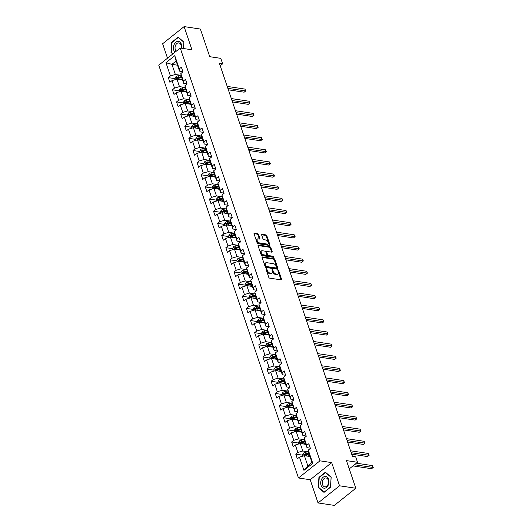 <?xml version="1.0" encoding="UTF-8"?>
<svg xmlns="http://www.w3.org/2000/svg" width="532" height="532" viewBox="0 0 532 532"><rect width="100%" height="100%" fill="white"/><g stroke="black" fill="none" stroke-linecap="round" stroke-linejoin="round"><path stroke-width="0.8" d="M266.279 268.693A0.625 0.366 51.4 0 0 266.013 269.159L268.76 277.278A0.898 0.519 51.4 0 0 269.658 278.143L281.162 279.872A0.898 0.519 51.4 0 0 281.461 279.812A0.898 0.519 51.4 0 0 281.541 279.207L278.795 271.087A0.625 0.366 51.4 0 0 277.897 270.954L278.256 272.005A2.86 1.656 51.4 0 1 277.997 273.933A2.86 1.656 51.4 0 1 277.039 274.14L276.081 273.993A2.86 1.656 51.4 0 1 273.209 271.24L272.85 270.19A0.625 0.366 51.4 0 0 271.958 270.057L272.311 271.107A2.86 1.656 51.4 0 1 272.052 273.036A2.86 1.656 51.4 0 1 271.094 273.242L270.136 273.102A2.86 1.656 51.4 0 1 267.264 270.349L266.904 269.292A0.625 0.366 51.4 0 0 266.279 268.693M258.559 234.512A0.898 0.519 51.4 0 0 257.661 233.654L254.436 233.169A0.898 0.519 51.4 0 0 254.136 233.229A0.898 0.519 51.4 0 0 254.057 233.834L257.109 242.851A0.898 0.519 51.4 0 0 258.007 243.716L269.511 245.445A0.898 0.519 51.4 0 0 269.81 245.378A0.898 0.519 51.4 0 0 269.89 244.78L266.838 235.762A0.898 0.519 51.4 0 0 265.94 234.898L262.043 234.313A0.898 0.519 51.4 0 0 261.744 234.379A0.898 0.519 51.4 0 0 261.658 234.978L262.968 238.841A0.898 0.519 51.4 0 0 263.865 239.699L265.8 239.992A2.394 1.383 51.4 0 1 267.942 241.721A2.394 1.383 51.4 0 1 267.982 243.909A2.394 1.383 51.4 0 1 267.184 244.082L259.609 242.938A2.394 1.383 51.4 0 1 257.461 241.209A2.394 1.383 51.4 0 1 257.422 239.028A2.394 1.383 51.4 0 1 258.226 238.848L259.483 239.041A0.898 0.519 51.4 0 0 259.782 238.974A0.898 0.519 51.4 0 0 259.869 238.376L258.559 234.512L257.98 234.978A0.898 0.519 51.4 0 0 257.082 234.113L254.01 233.654M339.536 485.796L331.682 462.601L310.196 479.744L318.05 502.946L339.536 485.796L355.815 488.25L346.458 460.612L357.531 462.281L355.682 456.828L352.43 456.343L219.397 63.321L222.655 63.813L220.807 58.36L209.741 56.691L200.384 29.054L184.105 26.6L162.619 43.75L167.514 58.194M331.682 462.601L319.958 460.832L180.235 48.033L191.959 49.802L184.105 26.6M262.476 256.936A0.898 0.519 51.4 0 0 262.176 256.996A0.898 0.519 51.4 0 0 262.096 257.601L265.149 266.618A0.898 0.519 51.4 0 0 266.047 267.483L277.551 269.212A0.898 0.519 51.4 0 0 277.85 269.145A0.898 0.519 51.4 0 0 277.937 268.547L274.884 259.53A0.898 0.519 51.4 0 0 273.987 258.665L262.476 256.936L262.05 257.275M261.126 254.735L258.073 245.718A0.898 0.519 51.4 0 1 258.16 245.112A0.898 0.519 51.4 0 1 258.459 245.053L269.963 246.782A0.898 0.519 51.4 0 1 270.861 247.646L272.165 251.503A0.898 0.519 51.4 0 1 272.085 252.108A0.898 0.519 51.4 0 1 271.786 252.175L267.117 251.47A0.898 0.519 51.4 0 0 266.818 251.536A0.898 0.519 51.4 0 0 266.738 252.135L267.603 254.695A0.898 0.519 51.4 0 0 268.5 255.56L273.362 256.291A0.625 0.366 51.4 0 1 273.721 257.362L262.023 255.599A0.898 0.519 51.4 0 1 261.126 254.735M355.815 488.25L334.335 505.4L318.05 502.946M319.958 460.832L298.479 477.982L158.755 65.183L180.235 48.033M175.194 78.663L168.311 77.625L169.894 82.3L172.016 80.605L174.543 88.079L172.421 89.775L174.004 94.443L176.125 92.754L178.652 100.229L176.538 101.918L178.114 106.593L180.235 104.897L182.762 112.372L180.647 114.067L182.23 118.736L184.345 117.047L186.878 124.521L184.757 126.21L186.34 130.879L188.454 129.19L190.988 136.664L188.867 138.353L190.449 143.028L192.571 141.339L195.098 148.807L192.976 150.503L194.559 155.171L196.68 153.482L199.207 160.957L197.093 162.646L198.669 167.321L200.79 165.625L203.317 173.1L201.202 174.795L202.785 179.464L204.9 177.774L207.433 185.249L205.312 186.938L206.895 191.613L209.01 189.917L211.543 197.392L209.422 199.081L211.005 203.756L213.126 202.067L215.653 209.542L213.532 211.231L215.114 215.899L217.236 214.21L219.763 221.684L217.648 223.374L219.224 228.048L221.345 226.353L223.872 233.827L221.758 235.523L223.34 240.191L225.455 238.502L227.989 245.977L225.867 247.666L227.45 252.341L229.565 250.645L232.098 258.12L229.977 259.815L231.56 264.484L233.681 262.795L236.208 270.269L234.087 271.958L235.669 276.627L237.791 274.938L240.318 282.412L238.203 284.101L239.779 288.776L241.9 287.081L244.434 294.555L242.313 296.251L243.895 300.919L246.01 299.23L248.544 306.705L246.422 308.394L248.005 313.069L250.126 311.373L252.653 318.848L250.532 320.543L252.115 325.212L254.236 323.523L256.763 330.997L254.642 332.686L256.225 337.355L258.346 335.665L260.873 343.14L258.758 344.829L260.334 349.504L262.456 347.815L264.989 355.283L262.868 356.979L264.451 361.647L266.565 359.958L269.099 367.432L266.978 369.122L268.56 373.797L270.682 372.101L273.209 379.575L271.087 381.271L272.67 385.939L274.791 384.25L277.318 391.725L275.204 393.414L276.78 398.089L278.901 396.393L281.428 403.868L279.313 405.564L280.889 410.232L283.011 408.543L285.544 416.017L283.423 417.706L285.006 422.375L287.12 420.686L289.654 428.16L287.533 429.849L289.115 434.524L291.237 432.829L293.764 440.303L291.642 441.999L293.225 446.667L295.346 444.978L297.873 452.453L295.759 454.142L297.335 458.817L299.456 457.121L303.938 470.361L312.763 463.312L311.991 462.448L308.567 452.326L308.281 450.079L310.402 448.39L308.819 443.715L306.698 445.404L306.984 447.651L304.45 440.177L304.171 437.936L306.286 436.24L304.71 431.572L302.588 433.261L302.874 435.509L300.341 428.034L300.061 425.786L302.176 424.097L300.6 419.422L298.479 421.118L298.758 423.359L296.231 415.884L295.945 413.643L298.066 411.948L296.484 407.279L294.369 408.968L294.648 411.216L292.121 403.741L291.835 401.494L293.957 399.805L292.374 395.13L290.253 396.825L290.538 399.073L288.005 391.599L287.726 389.351L289.847 387.655L288.264 382.987L286.143 384.676L286.429 386.924L283.895 379.449L283.616 377.201L285.731 375.512L284.155 370.844L282.033 372.533L282.319 374.781L279.785 367.306L279.506 365.058L281.621 363.369L280.038 358.694L277.923 360.39L278.203 362.631L275.676 355.157L275.39 352.916L277.511 351.22L275.928 346.551L273.814 348.241L274.093 350.488L271.566 343.014L271.28 340.766L273.401 339.077L271.819 334.402L269.697 336.098L269.983 338.345L267.45 330.871L267.17 328.623L269.292 326.927L267.709 322.259L265.588 323.948L265.874 326.196L263.34 318.721L263.061 316.474L265.175 314.784L263.599 310.116L261.478 311.805L261.757 314.053L259.23 306.578L258.951 304.331L261.066 302.642L259.483 297.967L257.368 299.656L257.648 301.903L255.121 294.429L254.835 292.188L256.956 290.492L255.373 285.824L253.259 287.513L253.538 289.76L251.011 282.286L250.725 280.038L252.846 278.349L251.264 273.674L249.142 275.37L249.428 277.611L246.895 270.143L246.615 267.895L248.737 266.2L247.154 261.531L245.033 263.22L245.319 265.468L242.785 257.993L242.506 255.746L244.62 254.057L243.044 249.382L240.923 251.077L241.202 253.325L238.675 245.851L238.396 243.603L240.511 241.914L238.928 237.239L236.813 238.928L237.092 241.176L234.565 233.701L234.28 231.453L236.401 229.764L234.818 225.096L232.703 226.785L232.983 229.033L230.456 221.558L230.17 219.31L232.291 217.621L230.708 212.946L228.587 214.642L228.873 216.883L226.339 209.409L226.06 207.167L228.181 205.472L226.599 200.803L224.477 202.493L224.763 204.74L222.23 197.266L221.95 195.018L224.065 193.329L222.489 188.654L220.368 190.35L220.647 192.597L218.12 185.123L217.834 182.875L219.955 181.179L218.373 176.511L216.258 178.2L216.537 180.448L214.01 172.973L213.724 170.725L215.846 169.036L214.263 164.368L212.148 166.057L212.428 168.305L209.901 160.83L209.615 158.583L211.736 156.893L210.153 152.219L208.032 153.914L208.318 156.155L205.784 148.681L205.505 146.44L207.626 144.744L206.044 140.076L203.922 141.765L204.208 144.012L201.675 136.538L201.395 134.29L203.51 132.601L201.934 127.926L199.813 129.622L200.092 131.87L197.565 124.395L197.279 122.147L199.4 120.451L197.818 115.783L195.703 117.472L195.982 119.72L193.455 112.245L193.169 109.998L195.291 108.309L193.708 103.64L191.587 105.329L191.872 107.577L189.345 100.102L189.06 97.855L191.181 96.166L189.598 91.491L187.477 93.18L187.763 95.428L185.229 87.953L184.95 85.712L187.071 84.016L185.488 79.348L183.367 81.037L183.653 83.285L181.119 75.81L180.84 73.562L182.955 71.873L181.379 67.198L179.257 68.894L179.537 71.135L176.112 61.014L171.936 64.352L175.361 74.473L180.541 75.258M168.311 77.625L170.433 75.936L165.951 62.703L174.775 55.654L179.257 68.894M180.84 73.562L183.367 81.037M184.95 85.712L187.477 93.18M189.06 97.855L191.587 105.329M193.169 109.998L195.703 117.472M197.279 122.147L199.813 129.622M201.395 134.29L203.922 141.765M205.505 146.44L208.032 153.914M209.615 158.583L212.148 166.057M213.724 170.725L216.258 178.2M217.834 182.875L220.368 190.35M221.95 195.018L224.477 202.493M226.06 207.167L228.587 214.642M230.17 219.31L232.703 226.785M234.28 231.453L236.813 238.928M238.396 243.603L240.923 251.077M242.506 255.746L245.033 263.22M246.615 267.895L249.142 275.37M250.725 280.038L253.259 287.513M254.835 292.188L257.368 299.656M258.951 304.331L261.478 311.805M263.061 316.474L265.588 323.948M267.17 328.623L269.697 336.098M271.28 340.766L273.814 348.241M275.39 352.916L277.923 360.39M279.506 365.058L282.033 372.533M283.616 377.201L286.143 384.676M287.726 389.351L290.253 396.825M291.835 401.494L294.369 408.968M295.945 413.643L298.479 421.118M300.061 425.786L302.588 433.261M304.171 437.936L306.698 445.404M308.281 450.079L312.763 463.312M184.657 87.401L179.47 86.623L176.943 79.148L182.536 79.986M186.991 83.79L183.653 83.285M176.943 79.148L172.016 80.605M179.47 86.623L174.543 88.079M188.767 99.55L183.58 98.766L181.053 91.291L186.646 92.136M191.101 95.933L187.763 95.428M181.053 91.291L176.125 92.754M183.58 98.766L178.652 100.229M192.877 111.693L187.69 110.909L185.163 103.441L190.755 104.279M195.211 108.076L191.872 107.577M185.163 103.441L180.235 104.897M187.69 110.909L182.762 112.372M196.986 123.836L191.806 123.058L189.272 115.584L194.865 116.428M199.32 120.225L195.982 119.72M189.272 115.584L184.345 117.047M191.806 123.058L186.878 124.521M201.103 135.986L195.916 135.201L193.382 127.727L198.981 128.571M203.437 132.368L200.092 131.87M193.382 127.727L188.454 129.19M195.916 135.201L190.988 136.664M205.212 148.129L200.025 147.351L197.498 139.876L203.091 140.721M207.547 144.518L204.208 144.012M197.498 139.876L192.571 141.339M200.025 147.351L195.098 148.807M209.322 160.278L204.135 159.494L201.608 152.019L207.201 152.864M211.656 156.661L208.318 156.155M201.608 152.019L196.68 153.482M204.135 159.494L199.207 160.957M213.432 172.421L208.245 171.643L205.718 164.169L211.31 165.006M215.766 168.804L212.428 168.305M205.718 164.169L200.79 165.625M208.245 171.643L203.317 173.1M217.541 184.564L212.361 183.786L209.827 176.311L215.427 177.156M219.876 180.953L216.537 180.448M209.827 176.311L204.9 177.774M212.361 183.786L207.433 185.249M221.658 196.714L216.471 195.929L213.937 188.454L219.536 189.299M223.992 193.096L220.647 192.597M213.937 188.454L209.01 189.917M216.471 195.929L211.543 197.392M225.768 208.857L220.581 208.078L218.053 200.604L223.646 201.448M228.102 205.246L224.763 204.74M218.053 200.604L213.126 202.067M220.581 208.078L215.653 209.542M229.877 221.006L224.69 220.221L222.163 212.747L227.756 213.591M232.211 217.388L228.873 216.883M222.163 212.747L217.236 214.21M224.69 220.221L219.763 221.684M233.987 233.149L228.8 232.371L226.273 224.896L231.866 225.734M236.321 229.531L232.983 229.033M226.273 224.896L221.345 226.353M228.8 232.371L223.872 233.827M238.097 245.299L232.916 244.514L230.383 237.039L235.982 237.884M240.431 241.681L237.092 241.176M230.383 237.039L225.455 238.502M232.916 244.514L227.989 245.977M242.213 257.441L237.026 256.657L234.492 249.182L240.092 250.027M244.547 253.824L241.202 253.325M234.492 249.182L229.565 250.645M237.026 256.657L232.098 258.12M246.323 269.584L241.136 268.806L238.609 261.332L244.201 262.176M248.657 265.973L245.319 265.468M238.609 261.332L233.681 262.795M241.136 268.806L236.208 270.269M250.432 281.734L245.245 280.949L242.718 273.475L248.311 274.319M252.767 278.116L249.428 277.611M242.718 273.475L237.791 274.938M245.245 280.949L240.318 282.412M254.542 293.877L249.355 293.099L246.828 285.624L252.421 286.462M256.876 290.266L253.538 289.76M246.828 285.624L241.9 287.081M249.355 293.099L244.434 294.555M258.652 306.026L253.471 305.242L250.938 297.767L256.537 298.612M260.993 302.409L257.648 301.903M250.938 297.767L246.01 299.23M253.471 305.242L248.544 306.705M262.768 318.169L257.581 317.385L255.047 309.917L260.647 310.755M265.102 314.552L261.757 314.053M255.047 309.917L250.126 311.373M257.581 317.385L252.653 318.848M266.878 330.312L261.691 329.534L259.164 322.06L264.756 322.904M269.212 326.701L265.874 326.196M259.164 322.06L254.236 323.523M261.691 329.534L256.763 330.997M270.988 342.462L265.8 341.677L263.274 334.202L268.866 335.047M273.322 338.844L269.983 338.345M263.274 334.202L258.346 335.665M265.8 341.677L260.873 343.14M275.097 354.605L269.91 353.827L267.383 346.352L272.976 347.197M277.431 350.994L274.093 350.488M267.383 346.352L262.456 347.815M269.91 353.827L264.989 355.283M279.207 366.754L274.027 365.969L271.493 358.495L277.092 359.339M281.548 363.137L278.203 362.631M271.493 358.495L266.565 359.958M274.027 365.969L269.099 367.432M283.323 378.897L278.136 378.119L275.603 370.644L281.202 371.482M285.657 375.279L282.319 374.781M275.603 370.644L270.682 372.101M278.136 378.119L273.209 379.575M287.433 391.04L282.246 390.262L279.719 382.787L285.312 383.632M289.767 387.429L286.429 386.924M279.719 382.787L274.791 384.25M282.246 390.262L277.318 391.725M291.543 403.19L286.356 402.405L283.829 394.93L289.421 395.775M293.877 399.572L290.538 399.073M283.829 394.93L278.901 396.393M286.356 402.405L281.428 403.868M295.652 415.332L290.472 414.554L287.938 407.08L293.531 407.924M297.987 411.721L294.648 411.216M287.938 407.08L283.011 408.543M290.472 414.554L285.544 416.017M299.762 427.482L294.582 426.697L292.048 419.223L297.647 420.067M302.103 423.864L298.758 423.359M292.048 419.223L287.12 420.686M294.582 426.697L289.654 428.16M303.878 439.625L298.691 438.847L296.164 431.372L301.757 432.21M306.213 436.014L302.874 435.509M296.164 431.372L291.237 432.829M298.691 438.847L293.764 440.303M307.988 451.774L302.801 450.99L300.274 443.515L305.867 444.36M310.322 448.157L306.984 447.651M300.274 443.515L295.346 444.978M302.801 450.99L297.873 452.453M303.938 470.361L307.809 465.786L304.384 455.665L309.976 456.503M304.384 455.665L299.456 457.121M310.196 479.744L298.479 477.982M220.221 65.755L222.655 63.813M349.258 468.885L357.531 462.281M307.809 465.786L311.991 462.448M177.528 65.197L171.936 64.352L165.951 62.703M182.882 71.64L179.537 71.135M174.775 55.654L176.112 61.014M175.361 74.473L170.433 75.936M309.903 456.276L309.365 456.19M302.635 455.179L295.759 454.142M305.787 444.127L305.248 444.047M298.525 443.036L291.642 441.999M301.677 431.984L301.139 431.904M294.415 430.887L287.533 429.849M297.568 419.834L297.029 419.755M290.299 418.744L283.423 417.706M293.458 407.692L292.919 407.612M286.189 406.594L279.313 405.564M289.348 395.549L288.81 395.462M282.08 394.451L275.204 393.414M285.232 383.399L284.693 383.319M277.97 382.308L271.087 381.271M281.122 371.256L280.583 371.176M273.854 370.159L266.978 369.122M277.012 359.107L276.474 359.027M269.744 358.016L262.868 356.979M272.903 346.964L272.364 346.884M265.634 345.867L258.758 344.829M268.786 334.821L268.254 334.734M261.525 333.724L254.642 332.686M264.677 322.671L264.138 322.592M257.415 321.574L250.532 320.543M260.567 310.528L260.028 310.449M253.298 309.431L246.422 308.394M256.457 298.379L255.919 298.299M249.189 297.288L242.313 296.251M252.348 286.236L251.809 286.156M245.079 285.139L238.203 284.101M248.231 274.086L247.699 274.007M240.969 272.996L234.087 271.958M244.122 261.943L243.583 261.864M236.86 260.846L229.977 259.815M240.012 249.801L239.473 249.714M232.743 248.703L225.867 247.666M235.902 237.651L235.363 237.571M228.634 236.56L221.758 235.523M231.792 225.508L231.254 225.428M224.524 224.411L217.648 223.374M227.676 213.359L227.144 213.279M220.414 212.268L213.532 211.231M223.566 201.216L223.028 201.136M216.305 200.118L209.422 199.081M219.457 189.073L218.918 188.986M212.188 187.976L205.312 186.938M215.347 176.923L214.808 176.843M208.078 175.833L201.202 174.795M211.237 164.78L210.699 164.701M203.969 163.683L197.093 162.646M207.121 152.631L206.582 152.551M199.859 151.54L192.976 150.503M203.011 140.488L202.473 140.408M195.749 139.391L188.867 138.353M198.902 128.345L198.363 128.259M191.633 127.248L184.757 126.21M194.792 116.195L194.253 116.116M187.523 115.098L180.647 114.067M190.682 104.053L190.143 103.966M183.414 102.955L176.538 101.918M186.566 91.903L186.027 91.823M179.304 90.812L172.421 89.775M182.456 79.76L181.917 79.68M331.177 477.144L325.398 472.21L318.927 477.377L318.236 487.472L324.015 492.399L330.485 487.239L331.177 477.144M183.474 48.525L183.919 42.075L178.14 37.147L171.67 42.314L170.978 52.409L172.807 53.965M318.841 487.558L318.236 487.472M319.373 477.443L318.927 477.377M172.115 42.38L171.67 42.314M171.583 52.495L170.978 52.409M266.086 269.378A0.625 0.366 51.4 0 1 266.326 269.757L266.678 270.808A2.86 1.656 51.4 0 0 269.551 273.561L270.136 273.102M272.052 273.036L271.473 273.501A2.86 1.656 51.4 0 1 270.515 273.707L269.551 273.561M277.997 273.933L277.418 274.392A2.86 1.656 51.4 0 1 276.454 274.605L275.496 274.459A2.86 1.656 51.4 0 1 272.623 271.706L272.271 270.655A0.625 0.366 51.4 0 0 272.032 270.276M281.009 279.852A0.898 0.519 51.4 0 0 280.963 279.672L278.216 271.553A0.625 0.366 51.4 0 0 277.977 271.174M277.398 269.192A0.898 0.519 51.4 0 0 277.352 269.006L274.299 259.988A0.898 0.519 51.4 0 0 273.401 259.131L262.057 257.422M265.761 265.914A0.625 0.366 51.4 0 0 266.392 266.519L276.487 268.035A0.625 0.366 51.4 0 0 276.753 267.569L276.381 266.459A2.86 1.656 51.4 0 0 273.508 263.706L266.605 262.668A2.86 1.656 51.4 0 0 265.648 262.875A2.86 1.656 51.4 0 0 265.388 264.803L265.761 265.914L265.182 266.379A0.625 0.366 51.4 0 0 265.807 266.978L266.392 266.519M276.208 268.261A0.625 0.366 51.4 0 1 275.909 268.5L265.807 266.978M265.648 262.875L265.062 263.34A2.86 1.656 51.4 0 0 264.803 265.269L265.388 264.803M265.182 266.379L264.803 265.269M258.033 245.538L269.378 247.247L269.963 246.782M271.626 252.148A0.898 0.519 51.4 0 0 271.586 251.969L270.276 248.105A0.898 0.519 51.4 0 0 269.378 247.247M266.539 251.929A0.898 0.519 51.4 0 0 266.239 251.995A0.898 0.519 51.4 0 0 266.16 252.6L267.024 255.161A0.898 0.519 51.4 0 0 267.922 256.018L272.783 256.75L273.362 256.291M273.395 257.308A0.625 0.366 51.4 0 0 272.783 256.75M262.276 250.738A2.394 1.383 51.4 0 0 261.478 250.911A2.394 1.383 51.4 0 0 261.518 253.099A2.394 1.383 51.4 0 0 263.659 254.828L266.333 255.227A0.898 0.519 51.4 0 0 266.632 255.167A0.898 0.519 51.4 0 0 266.712 254.562L265.847 252.002A0.898 0.519 51.4 0 0 264.949 251.144L262.276 250.738M261.478 250.911L260.893 251.377A2.394 1.383 51.4 0 0 260.933 253.565A2.394 1.383 51.4 0 0 263.081 255.293L263.659 254.828M266.632 255.167L266.047 255.626A0.898 0.519 51.4 0 1 265.747 255.693L263.081 255.293M259.33 239.014A0.898 0.519 51.4 0 0 259.284 238.835L257.98 234.978M257.422 239.028L256.843 239.486A2.394 1.383 51.4 0 0 256.883 241.674A2.394 1.383 51.4 0 0 259.024 243.403L259.609 242.938M267.982 243.909L267.403 244.368A2.394 1.383 51.4 0 1 266.599 244.54L259.024 243.403M269.352 245.425A0.898 0.519 51.4 0 0 269.312 245.239L266.259 236.221A0.898 0.519 51.4 0 0 265.362 235.363L261.618 234.798M308.74 456.316L309.843 456.097M307.197 456.084L309.671 455.592M302.941 456.09L302.528 454.867L303.426 453.164A2.414 1.044 -18.7 0 1 305.461 452.273L308.48 451.675M352.989 465.906L371.582 468.712L373.032 467.548L372.373 465.606L356.387 463.192M308.853 453.178L305.967 453.756A2.414 1.044 161.3 0 0 304.444 454.308L304.756 455.239A2.414 1.044 -18.7 0 1 306.279 454.687L309.172 454.115M304.444 454.308L305.381 454.448A1.23 0.532 -18.7 0 1 305.794 454.328L309.026 453.683M354.438 464.749L373.245 467.442L371.582 468.712M372.373 465.606L373.245 467.442M325.245 476.433A5.925 4.096 -81.4 0 0 320.716 482.404A5.925 4.096 -81.4 0 0 324.434 488.216A5.925 4.096 -81.4 0 0 328.962 482.245A5.925 4.096 -81.4 0 0 325.245 476.433M325.737 477.955A4.482 3.099 -81.4 0 0 322.332 482.211A4.482 3.099 -81.4 0 0 324.766 486.847A4.482 3.099 -81.4 0 0 325.125 486.873A4.482 3.099 -81.4 0 0 328.53 482.617A4.482 3.099 -81.4 0 0 326.103 477.982A4.482 3.099 -81.4 0 0 325.737 477.955M330.438 487.099L324.168 492.107L318.568 487.325L319.24 477.55L325.511 472.542L331.103 477.324L330.492 487.113M325.85 472.596L325.511 472.542M181.565 48.232A5.925 4.096 -81.4 0 0 181.352 44.249A5.925 4.096 -81.4 0 0 175.866 42.201A5.925 4.096 -81.4 0 0 173.804 50.274A5.925 4.096 -81.4 0 0 174.981 52.229M181.173 48.179A4.482 3.099 -81.4 0 0 181.026 45.067A4.482 3.099 -81.4 0 0 178.838 42.919A4.482 3.099 -81.4 0 0 175.733 44.947A4.482 3.099 -81.4 0 0 175.314 49.629A4.482 3.099 -81.4 0 0 176.285 51.192M178.592 37.533L183.846 42.261L183.42 48.512M173.06 53.759L171.311 52.262L171.982 42.487L178.247 37.479M304.63 444.173L305.727 443.954M303.087 443.941L305.561 443.449M298.831 443.941L298.419 442.724L299.317 441.015A2.414 1.044 -18.7 0 1 301.351 440.13L304.37 439.525M351.699 454.188L367.472 456.562L368.922 455.405L368.264 453.457L350.548 450.79M304.743 441.035L301.85 441.607A2.414 1.044 161.3 0 0 300.334 442.159L300.647 443.096A2.414 1.044 -18.7 0 1 302.169 442.544L305.055 441.966M300.334 442.159L301.272 442.298A1.23 0.532 -18.7 0 1 301.684 442.185L304.916 441.54M351.206 452.732L369.135 455.299L367.472 456.562M368.264 453.457L369.135 455.299M300.514 432.024L301.617 431.804M298.971 431.791L301.445 431.299M294.721 431.798L294.309 430.574L295.207 428.872A2.414 1.044 -18.7 0 1 297.242 427.981L300.261 427.382M347.589 442.039L363.363 444.419L364.812 443.256L364.154 441.314L346.438 438.641M300.633 428.885L297.74 429.464A2.414 1.044 161.3 0 0 296.218 430.016L296.537 430.947A2.414 1.044 -18.7 0 1 298.06 430.395L300.946 429.823M296.218 430.016L297.155 430.155A1.23 0.532 -18.7 0 1 297.574 430.036L300.799 429.391M347.097 440.589L365.025 443.149L363.363 444.419M364.154 441.314L365.025 443.149M296.404 419.881L297.508 419.662M294.861 419.648L297.335 419.156M290.612 419.655L290.193 418.431L291.09 416.722A2.414 1.044 -18.7 0 1 293.132 415.838L296.151 415.233M343.479 429.896L359.246 432.27L360.703 431.113L360.038 429.164L342.329 426.498M296.517 416.742L293.631 417.314A2.414 1.044 161.3 0 0 292.108 417.866L292.427 418.804A2.414 1.044 -18.7 0 1 293.943 418.252L296.836 417.673M292.108 417.866L293.046 418.012A1.23 0.532 -18.7 0 1 293.465 417.893L296.69 417.248M342.987 428.446L360.915 431.006L359.246 432.27M360.038 429.164L360.915 431.006M292.294 407.738L293.398 407.512M290.751 407.505L293.225 407.007M286.495 407.505L286.083 406.282L286.981 404.579A2.414 1.044 -18.7 0 1 289.016 403.695L292.035 403.09M339.363 417.753L355.137 420.127L356.586 418.97L355.928 417.022L338.219 414.355M292.407 404.593L289.521 405.171A2.414 1.044 161.3 0 0 287.998 405.723L288.317 406.654A2.414 1.044 -18.7 0 1 289.834 406.109L292.726 405.53M287.998 405.723L288.936 405.863A1.23 0.532 -18.7 0 1 289.355 405.743L292.58 405.105M338.877 416.297L356.799 418.857L355.137 420.127M355.928 417.022L356.799 418.857M288.184 395.589L289.288 395.369M286.642 395.356L289.115 394.864M282.386 395.362L281.973 394.139L282.871 392.436A2.414 1.044 -18.7 0 1 284.906 391.545L287.925 390.947M335.253 405.603L351.027 407.978L352.477 406.82L351.818 404.879L334.103 402.205M288.297 392.45L285.405 393.028A2.414 1.044 161.3 0 0 283.889 393.58L284.201 394.511A2.414 1.044 -18.7 0 1 285.724 393.959L288.61 393.381M283.889 393.58L284.826 393.72A1.23 0.532 -18.7 0 1 285.238 393.6L288.47 392.955M334.761 404.154L352.689 406.714L351.027 407.978M351.818 404.879L352.689 406.714M284.075 383.446L285.172 383.226M282.532 383.213L285.006 382.721M278.276 383.213L277.864 381.996L278.761 380.287A2.414 1.044 -18.7 0 1 280.796 379.402L283.815 378.797M331.143 393.461L346.917 395.835L348.367 394.678L347.709 392.729L329.993 390.062M284.188 380.307L281.295 380.879A2.414 1.044 161.3 0 0 279.779 381.431L280.091 382.368A2.414 1.044 -18.7 0 1 281.614 381.816L284.5 381.238M279.779 381.431L280.716 381.57A1.23 0.532 -18.7 0 1 281.129 381.457L284.354 380.812M330.651 392.004L348.58 394.564L346.917 395.835M347.709 392.729L348.58 394.564M279.958 371.296L281.062 371.077M278.416 371.063L280.889 370.571M274.166 371.07L273.754 369.846L274.652 368.144A2.414 1.044 -18.7 0 1 276.687 367.253L279.706 366.654M327.034 381.311L342.801 383.692L344.257 382.528L343.599 380.586L325.883 377.913M280.078 368.157L277.185 368.736A2.414 1.044 161.3 0 0 275.662 369.288L275.982 370.219A2.414 1.044 -18.7 0 1 277.505 369.667L280.391 369.095M275.662 369.288L276.6 369.427A1.23 0.532 -18.7 0 1 277.019 369.308L280.244 368.663M326.542 379.861L344.47 382.422L342.801 383.692M343.599 380.586L344.47 382.422M275.849 359.153L276.953 358.934M274.306 358.92L276.78 358.428M270.057 358.92L269.638 357.704L270.535 355.994A2.414 1.044 -18.7 0 1 272.577 355.11L275.596 354.505M322.924 369.168L338.691 371.542L340.148 370.385L339.483 368.437L321.774 365.77M275.962 356.014L273.076 356.586A2.414 1.044 161.3 0 0 271.553 357.138L271.872 358.076A2.414 1.044 -18.7 0 1 273.388 357.524L276.281 356.945M271.553 357.138L272.49 357.278A1.23 0.532 -18.7 0 1 272.909 357.165L276.135 356.52M322.432 367.718L340.36 370.279L338.691 371.542M339.483 368.437L340.36 370.279M271.739 347.004L272.843 346.784M270.196 346.778L272.67 346.279M265.94 346.778L265.528 345.554L266.426 343.852A2.414 1.044 -18.7 0 1 268.461 342.967L271.48 342.362M318.808 357.019L334.581 359.399L336.031 358.242L335.373 356.294L317.657 353.62M271.852 343.865L268.966 344.443A2.414 1.044 161.3 0 0 267.443 344.995L267.762 345.926A2.414 1.044 -18.7 0 1 269.278 345.381L272.171 344.803M267.443 344.995L268.381 345.135A1.23 0.532 -18.7 0 1 268.8 345.015L272.025 344.37M318.322 355.569L336.244 358.129L334.581 359.399M335.373 356.294L336.244 358.129M267.629 334.861L268.733 334.641M266.086 334.628L268.56 334.136M261.83 334.635L261.418 333.411L262.316 331.702A2.414 1.044 -18.7 0 1 264.351 330.818L267.37 330.219M314.698 344.876L330.472 347.25L331.921 346.093L331.263 344.144L313.548 341.478M267.742 331.722L264.85 332.3A2.414 1.044 161.3 0 0 263.333 332.846L263.646 333.783A2.414 1.044 -18.7 0 1 265.169 333.232L268.055 332.653M263.333 332.846L264.271 332.992A1.23 0.532 -18.7 0 1 264.683 332.872L267.915 332.227M314.206 343.426L332.134 345.986L330.472 347.25M331.263 344.144L332.134 345.986M263.52 322.718L264.617 322.498M261.97 322.485L264.451 321.986M257.721 322.485L257.308 321.262L258.206 319.559A2.414 1.044 -18.7 0 1 260.241 318.675L263.26 318.07M310.588 332.733L326.362 335.107L327.812 333.95L327.153 332.001L309.438 329.335M263.633 319.579L260.74 320.151A2.414 1.044 161.3 0 0 259.224 320.703L259.536 321.641A2.414 1.044 -18.7 0 1 261.059 321.089L263.945 320.51M259.224 320.703L260.161 320.843A1.23 0.532 -18.7 0 1 260.574 320.723L263.799 320.084M310.096 331.276L328.025 333.837L326.362 335.107M327.153 332.001L328.025 333.837M259.403 310.568L260.507 310.349M257.86 310.336L260.334 309.843M253.611 310.342L253.199 309.119L254.097 307.416A2.414 1.044 -18.7 0 1 256.131 306.525L259.151 305.927M306.479 320.583L322.246 322.964L323.702 321.8L323.044 319.858L305.328 317.185M259.516 307.43L256.63 308.008A2.414 1.044 161.3 0 0 255.107 308.56L255.427 309.491A2.414 1.044 -18.7 0 1 256.949 308.939L259.835 308.367M255.107 308.56L256.045 308.7A1.23 0.532 -18.7 0 1 256.464 308.58L259.689 307.935M305.986 319.134L323.915 321.694L322.246 322.964M323.044 319.858L323.915 321.694M255.293 298.425L256.397 298.206M253.751 298.193L256.225 297.701M249.501 298.193L249.082 296.976L249.98 295.267A2.414 1.044 -18.7 0 1 252.022 294.382L255.041 293.777M302.369 308.44L318.136 310.814L319.586 309.657L318.927 307.709L301.218 305.042M255.407 295.287L252.52 295.858A2.414 1.044 161.3 0 0 250.998 296.41L251.317 297.348A2.414 1.044 -18.7 0 1 252.833 296.796L255.726 296.218M250.998 296.41L251.935 296.55A1.23 0.532 -18.7 0 1 252.354 296.437L255.579 295.792M301.877 306.991L319.805 309.551L318.136 310.814M318.927 307.709L319.805 309.551M251.184 286.276L252.288 286.056M249.641 286.043L252.115 285.551M245.385 286.05L244.973 284.826L245.87 283.124A2.414 1.044 -18.7 0 1 247.905 282.233L250.924 281.634M298.252 296.291L314.026 298.671L315.476 297.514L314.818 295.566L297.102 292.893M251.297 283.137L248.411 283.716A2.414 1.044 161.3 0 0 246.888 284.268L247.207 285.199A2.414 1.044 -18.7 0 1 248.723 284.647L251.616 284.075M246.888 284.268L247.826 284.407A1.23 0.532 -18.7 0 1 248.245 284.288L251.47 283.642M297.767 294.841L315.689 297.401L314.026 298.671M314.818 295.566L315.689 297.401M247.074 274.133L248.171 273.913M245.531 273.9L248.005 273.408M241.275 273.907L240.863 272.683L241.761 270.974A2.414 1.044 -18.7 0 1 243.796 270.09L246.815 269.491M294.143 284.148L309.917 286.522L311.366 285.365L310.708 283.416L292.992 280.75M247.187 270.994L244.294 271.573A2.414 1.044 161.3 0 0 242.778 272.118L243.091 273.056A2.414 1.044 -18.7 0 1 244.614 272.504L247.5 271.925M242.778 272.118L243.716 272.264A1.23 0.532 -18.7 0 1 244.128 272.145L247.36 271.5M293.651 282.698L311.579 285.258L309.917 286.522M310.708 283.416L311.579 285.258M242.964 261.99L244.062 261.771M241.415 261.757L243.889 261.259M237.166 261.757L236.753 260.534L237.651 258.831A2.414 1.044 -18.7 0 1 239.686 257.947L242.705 257.342M290.033 272.005L305.807 274.379L307.257 273.222L306.598 271.273L288.883 268.607M243.077 258.845L240.185 259.423A2.414 1.044 161.3 0 0 238.668 259.975L238.981 260.906A2.414 1.044 -18.7 0 1 240.504 260.361L243.39 259.782M238.668 259.975L239.6 260.115A1.23 0.532 -18.7 0 1 240.018 259.995L243.244 259.357M289.541 270.549L307.469 273.109L305.807 274.379M306.598 271.273L307.469 273.109M238.848 249.84L239.952 249.621M237.305 249.608L239.779 249.116M233.056 249.614L232.644 248.391L233.541 246.688A2.414 1.044 -18.7 0 1 235.576 245.797L238.595 245.199M285.923 259.855L301.691 262.236L303.147 261.072L302.489 259.131L284.773 256.457M238.961 246.702L236.075 247.28A2.414 1.044 161.3 0 0 234.552 247.832L234.871 248.763A2.414 1.044 -18.7 0 1 236.394 248.211L239.28 247.639M234.552 247.832L235.49 247.972A1.23 0.532 -18.7 0 1 235.909 247.852L239.134 247.207M285.431 258.406L303.36 260.966L301.691 262.236M302.489 259.131L303.36 260.966M234.738 237.698L235.842 237.478M233.196 237.465L235.669 236.973M228.94 237.465L228.527 236.248L229.425 234.539A2.414 1.044 -18.7 0 1 231.467 233.654L234.479 233.049M281.814 247.713L297.581 250.087L299.031 248.929L298.372 246.981L280.663 244.314M234.851 234.559L231.965 235.131A2.414 1.044 161.3 0 0 230.442 235.683L230.762 236.62A2.414 1.044 -18.7 0 1 232.278 236.068L235.171 235.49M230.442 235.683L231.38 235.822A1.23 0.532 -18.7 0 1 231.799 235.709L235.024 235.064M281.322 246.256L299.25 248.823L297.581 250.087M298.372 246.981L299.25 248.823M230.629 225.548L231.733 225.329M229.086 225.315L231.56 224.823M224.83 225.322L224.418 224.098L225.315 222.396A2.414 1.044 -18.7 0 1 227.35 221.505L230.369 220.906M277.697 235.563L293.471 237.944L294.921 236.78L294.262 234.838L276.547 232.165M230.742 222.409L227.856 222.988A2.414 1.044 161.3 0 0 226.333 223.54L226.652 224.471A2.414 1.044 -18.7 0 1 228.168 223.919L231.061 223.347M226.333 223.54L227.27 223.679A1.23 0.532 -18.7 0 1 227.689 223.56L230.915 222.915M277.205 234.113L295.134 236.673L293.471 237.944M294.262 234.838L295.134 236.673M226.519 213.405L227.616 213.186M224.976 213.172L227.45 212.68M220.72 213.179L220.308 211.955L221.206 210.246A2.414 1.044 -18.7 0 1 223.24 209.362L226.26 208.757M273.588 223.42L289.361 225.794L290.811 224.637L290.153 222.689L272.437 220.022M226.632 210.266L223.739 210.838A2.414 1.044 161.3 0 0 222.223 211.39L222.536 212.328A2.414 1.044 -18.7 0 1 224.058 211.776L226.945 211.197M222.223 211.39L223.161 211.537A1.23 0.532 -18.7 0 1 223.573 211.417L226.805 210.772M273.096 221.97L291.024 224.531L289.361 225.794M290.153 222.689L291.024 224.531M222.409 201.262L223.507 201.036M220.86 201.03L223.334 200.531M216.61 201.03L216.198 199.806L217.096 198.103A2.414 1.044 -18.7 0 1 219.131 197.219L222.15 196.614M269.478 211.27L285.252 213.651L286.701 212.494L286.043 210.546L268.327 207.879M222.522 198.117L219.63 198.695A2.414 1.044 161.3 0 0 218.113 199.247L218.426 200.178A2.414 1.044 -18.7 0 1 219.949 199.633L222.835 199.054M218.113 199.247L219.044 199.387A1.23 0.532 -18.7 0 1 219.463 199.267L222.689 198.629M268.986 209.821L286.914 212.381L285.252 213.651M286.043 210.546L286.914 212.381M218.293 189.113L219.397 188.893M216.75 188.88L219.224 188.388M212.501 188.887L212.082 187.663L212.986 185.954A2.414 1.044 -18.7 0 1 215.021 185.07L218.04 184.471M265.368 199.128L281.135 201.502L282.592 200.345L281.933 198.403L264.218 195.729M218.406 185.974L215.52 186.552A2.414 1.044 161.3 0 0 213.997 187.098L214.316 188.035A2.414 1.044 -18.7 0 1 215.839 187.483L218.725 186.905M213.997 187.098L214.935 187.244A1.23 0.532 -18.7 0 1 215.354 187.124L218.579 186.479M264.876 197.678L282.805 200.238L281.135 201.502M281.933 198.403L282.805 200.238M214.183 176.97L215.287 176.75M212.64 176.737L215.114 176.238M208.384 176.737L207.972 175.52L208.87 173.811A2.414 1.044 -18.7 0 1 210.905 172.927L213.924 172.321M261.259 186.985L277.026 189.359L278.475 188.202L277.817 186.253L260.108 183.587M214.296 173.831L211.41 174.403A2.414 1.044 161.3 0 0 209.887 174.955L210.207 175.893A2.414 1.044 -18.7 0 1 211.723 175.341L214.615 174.762M209.887 174.955L210.825 175.095A1.23 0.532 -18.7 0 1 211.244 174.981L214.469 174.336M260.766 185.528L278.695 188.089L277.026 189.359M277.817 186.253L278.695 188.089M210.073 164.82L211.177 164.601M208.531 164.588L211.005 164.095M204.275 164.594L203.862 163.371L204.76 161.668A2.414 1.044 -18.7 0 1 206.795 160.777L209.814 160.179M257.142 174.835L272.916 177.216L274.366 176.052L273.707 174.11L255.992 171.437M210.187 161.681L207.3 162.26A2.414 1.044 161.3 0 0 205.778 162.812L206.09 163.743A2.414 1.044 -18.7 0 1 207.613 163.191L210.506 162.619M205.778 162.812L206.715 162.952A1.23 0.532 -18.7 0 1 207.134 162.832L210.359 162.187M256.65 173.385L274.579 175.946L272.916 177.216M273.707 174.11L274.579 175.946M205.964 152.677L207.061 152.458M204.421 152.445L206.895 151.953M200.165 152.445L199.753 151.228L200.65 149.519A2.414 1.044 -18.7 0 1 202.685 148.634L205.704 148.029M253.033 162.692L268.806 165.066L270.256 163.909L269.598 161.961L251.882 159.294M206.077 149.539L203.184 150.11A2.414 1.044 161.3 0 0 201.668 150.662L201.98 151.6A2.414 1.044 -18.7 0 1 203.503 151.048L206.389 150.47M201.668 150.662L202.606 150.802A1.23 0.532 -18.7 0 1 203.018 150.689L206.25 150.044M252.54 161.243L270.469 163.803L268.806 165.066M269.598 161.961L270.469 163.803M201.847 140.528L202.951 140.308M200.305 140.295L202.778 139.803M196.055 140.302L195.643 139.078L196.541 137.376A2.414 1.044 -18.7 0 1 198.576 136.491L201.595 135.886M248.923 150.543L264.697 152.923L266.146 151.766L265.488 149.818L247.772 147.145M201.967 137.389L199.074 137.968A2.414 1.044 161.3 0 0 197.558 138.52L197.871 139.451A2.414 1.044 -18.7 0 1 199.394 138.899L202.28 138.327M197.558 138.52L198.489 138.659A1.23 0.532 -18.7 0 1 198.908 138.539L202.133 137.894M248.431 149.093L266.359 151.653L264.697 152.923M265.488 149.818L266.359 151.653M197.738 128.385L198.842 128.165M196.195 128.152L198.669 127.66M191.946 128.159L191.527 126.935L192.424 125.226A2.414 1.044 -18.7 0 1 194.466 124.342L197.485 123.743M244.813 138.4L260.58 140.774L262.037 139.617L261.378 137.668L243.663 135.002M197.851 125.246L194.965 125.825A2.414 1.044 161.3 0 0 193.442 126.37L193.761 127.308A2.414 1.044 -18.7 0 1 195.284 126.756L198.17 126.177M193.442 126.37L194.38 126.516A1.23 0.532 -18.7 0 1 194.798 126.397L198.024 125.752M244.321 136.95L262.249 139.51L260.58 140.774M261.378 137.668L262.249 139.51M193.628 116.242L194.732 116.023M192.085 116.009L194.559 115.51M187.829 116.009L187.417 114.786L188.315 113.083A2.414 1.044 -18.7 0 1 190.35 112.199L193.369 111.594M240.703 126.257L256.471 128.631L257.92 127.474L257.262 125.525L239.553 122.859M193.741 113.097L190.855 113.675A2.414 1.044 161.3 0 0 189.332 114.227L189.651 115.158A2.414 1.044 -18.7 0 1 191.168 114.613L194.06 114.034M189.332 114.227L190.27 114.367A1.23 0.532 -18.7 0 1 190.689 114.247L193.914 113.609M240.211 124.801L258.133 127.361L256.471 128.631M257.262 125.525L258.133 127.361M189.518 104.092L190.622 103.873M187.976 103.86L190.449 103.368M183.72 103.866L183.307 102.643L184.205 100.94A2.414 1.044 -18.7 0 1 186.24 100.049L189.259 99.451M236.587 114.107L252.361 116.488L253.811 115.324L253.152 113.383L235.437 110.709M189.631 100.954L186.745 101.532A2.414 1.044 161.3 0 0 185.222 102.084L185.535 103.015A2.414 1.044 -18.7 0 1 187.058 102.463L189.951 101.891M185.222 102.084L186.16 102.224A1.23 0.532 -18.7 0 1 186.572 102.104L189.804 101.459M236.095 112.658L254.023 115.218L252.361 116.488M253.152 113.383L254.023 115.218M185.409 91.95L186.506 91.73M183.866 91.717L186.34 91.225M179.61 91.717L179.198 90.5L180.095 88.791A2.414 1.044 -18.7 0 1 182.13 87.906L185.149 87.301M232.477 101.964L248.251 104.339L249.701 103.181L249.043 101.233L231.327 98.566M185.522 88.811L182.629 89.383A2.414 1.044 161.3 0 0 181.113 89.935L181.425 90.872A2.414 1.044 -18.7 0 1 182.948 90.32L185.834 89.742M181.113 89.935L182.05 90.074A1.23 0.532 -18.7 0 1 182.463 89.961L185.695 89.316M231.985 100.515L249.914 103.075L248.251 104.339M249.043 101.233L249.914 103.075M181.292 79.8L182.396 79.581M179.75 79.567L182.223 79.075M175.5 79.574L175.088 78.35L175.986 76.648A2.414 1.044 -18.7 0 1 178.02 75.757L181.04 75.158M228.368 89.815L244.141 92.196L245.591 91.032L244.933 89.09L227.217 86.417M181.412 76.661L178.519 77.24A2.414 1.044 161.3 0 0 176.996 77.792L177.316 78.723A2.414 1.044 -18.7 0 1 178.838 78.171L181.725 77.599M176.996 77.792L177.934 77.931A1.23 0.532 -18.7 0 1 178.353 77.812L181.578 77.167M227.876 88.365L245.804 90.925L244.141 92.196M244.933 89.09L245.804 90.925M266.678 270.808L267.264 270.349M270.515 273.707L271.094 273.242M272.271 270.655L272.85 270.19M272.623 271.706L273.209 271.24M275.496 274.459L276.081 273.993M276.454 274.605L277.039 274.14M278.216 271.553L278.795 271.087M280.963 279.672L281.541 279.207M266.326 269.757L266.904 269.292M273.401 259.131L273.987 258.665M274.299 259.988L274.884 259.53M277.352 269.006L277.937 268.547M275.909 268.5L276.487 268.035M258.027 245.392L258.459 245.053M270.276 248.105L270.861 247.646M271.586 251.969L272.165 251.503M266.16 252.6L266.738 252.135M267.024 255.161L267.603 254.695M267.922 256.018L268.5 255.56M265.747 255.693L266.333 255.227M259.284 238.835L259.869 238.376M266.599 244.54L267.184 244.082M261.611 234.652L262.043 234.313M265.362 235.363L265.94 234.898M266.259 236.221L266.838 235.762M269.312 245.239L269.89 244.78M254.003 233.508L254.436 233.169M257.082 234.113L257.661 233.654M303.406 453.204L304.251 455.698M306.279 454.687L306.731 456.017M305.461 452.273L305.967 453.756M299.29 441.061L300.141 443.555M302.169 442.544L302.615 443.868M301.351 440.13L301.85 441.607M295.18 428.912L296.025 431.412M298.06 430.395L298.505 431.725M297.242 427.981L297.74 429.464M291.07 416.769L291.915 419.263M293.943 418.252L294.396 419.575M293.132 415.838L293.631 417.314M286.961 404.619L287.805 407.12M289.834 406.109L290.286 407.432M289.016 403.695L289.521 405.171M282.851 392.476L283.696 394.97M285.724 393.959L286.176 395.289M284.906 391.545L285.405 393.028M278.735 380.327L279.579 382.827M281.614 381.816L282.06 383.14M280.796 379.402L281.295 380.879M274.625 368.184L275.47 370.684M277.505 369.667L277.95 370.997M276.687 367.253L277.185 368.736M270.515 356.041L271.36 358.535M273.388 357.524L273.84 358.847M272.577 355.11L273.076 356.586M266.406 343.891L267.25 346.392M269.278 345.381L269.731 346.704M268.461 342.967L268.966 344.443M262.296 331.749L263.141 334.242M265.169 333.232L265.621 334.562M264.351 330.818L264.85 332.3M258.18 319.599L259.024 322.099M261.059 321.089L261.505 322.412M260.241 318.675L260.74 320.151M254.07 307.456L254.914 309.957M256.949 308.939L257.395 310.269M256.131 306.525L256.63 308.008M249.96 295.313L250.805 297.807M252.833 296.796L253.285 298.12M252.022 294.382L252.52 295.858M245.851 283.164L246.695 285.664M248.723 284.647L249.175 285.977M247.905 282.233L248.411 283.716M241.741 271.021L242.585 273.514M244.614 272.504L245.059 273.827M243.796 270.09L244.294 271.573M237.624 258.871L238.469 261.372M240.504 260.361L240.949 261.684M239.686 257.947L240.185 259.423M233.515 246.728L234.359 249.222M236.394 248.211L236.84 249.541M235.576 245.797L236.075 247.28M229.405 234.585L230.25 237.079M232.278 236.068L232.73 237.392M231.467 233.654L231.965 235.131M225.295 222.436L226.14 224.936M228.168 223.919L228.62 225.249M227.35 221.505L227.856 222.988M221.179 210.293L222.03 212.787M224.058 211.776L224.504 213.099M223.24 209.362L223.739 210.838M217.069 198.143L217.914 200.644M219.949 199.633L220.394 200.956M219.131 197.219L219.63 198.695M212.96 186L213.804 188.494M215.839 187.483L216.285 188.813M215.021 185.07L215.52 186.552M208.85 173.851L209.694 176.351M211.723 175.341L212.175 176.664M210.905 172.927L211.41 174.403M204.74 161.708L205.585 164.208M207.613 163.191L208.065 164.521M206.795 160.777L207.3 162.26M200.624 149.565L201.475 152.059M203.503 151.048L203.949 152.371M202.685 148.634L203.184 150.11M196.514 137.416L197.359 139.916M199.394 138.899L199.839 140.229M198.576 136.491L199.074 137.968M192.404 125.273L193.249 127.766M195.284 126.756L195.729 128.079M194.466 124.342L194.965 125.825M188.295 113.123L189.139 115.624M191.168 114.613L191.62 115.936M190.35 112.199L190.855 113.675M184.185 100.98L185.03 103.481M187.058 102.463L187.51 103.793M186.24 100.049L186.745 101.532M180.069 88.837L180.92 91.331M182.948 90.32L183.394 91.644M182.13 87.906L182.629 89.383M175.959 76.688L176.804 79.188M178.838 78.171L179.284 79.501M178.02 75.757L178.519 77.24M276.115 268.454L276.7 267.995M266.239 251.995L266.818 251.536"/></g></svg>
